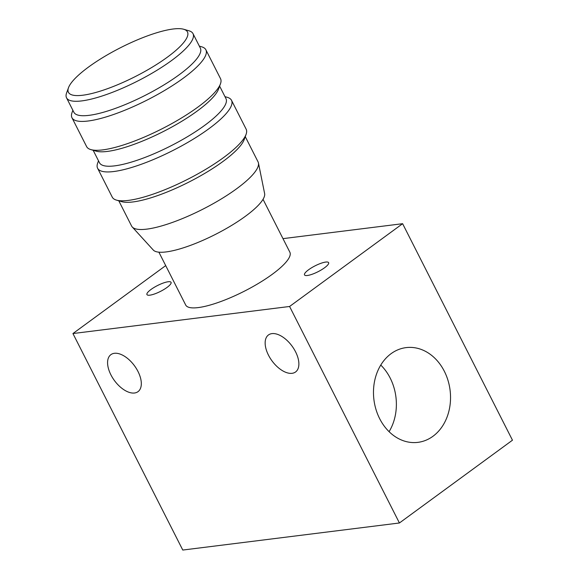 <?xml version="1.0" encoding="UTF-8"?>
<svg xmlns="http://www.w3.org/2000/svg" width="579" height="579" viewBox="0 0 579 579"><rect width="100%" height="100%" fill="white"/><g stroke="black" fill="none" stroke-linecap="round" stroke-linejoin="round"><path stroke-width="0.87" d="M167.331 57.198A66.737 16.212 153.1 0 1 99.602 91.344A66.737 16.212 153.1 0 1 68.488 87.733A66.737 16.212 153.1 0 1 120.606 47.659A66.737 16.212 153.1 0 1 183.724 29.268A66.737 16.212 153.1 0 1 167.331 57.198M183.724 29.268L189.043 30.817A70.906 17.225 153.1 0 1 193.01 33.647A70.906 17.225 153.1 0 1 171.623 60.498A70.906 17.225 153.1 0 1 106.985 94.341A70.906 17.225 153.1 0 1 66.534 97.808A70.906 17.225 153.1 0 1 66.599 92.937L68.488 87.733M193.01 33.647L200.334 48.079A70.906 17.225 153.1 0 1 144.888 95.521A70.906 17.225 153.1 0 1 73.859 112.239L66.534 97.808M199.342 46.125L201.687 46.812A75.082 18.238 153.1 0 1 205.885 49.801A75.082 18.238 153.1 0 1 147.175 100.029A75.082 18.238 153.1 0 1 71.97 117.74A75.082 18.238 153.1 0 1 72.035 112.579L72.867 110.285M205.885 49.801L220.527 78.664A75.082 18.238 153.1 0 1 220.461 83.817A75.082 18.238 153.1 0 1 161.823 128.9A75.082 18.238 153.1 0 1 90.816 149.592A75.082 18.238 153.1 0 1 86.618 146.603L71.97 117.74M220.461 83.817L218.572 89.028A70.906 17.225 153.1 0 1 163.191 131.599A70.906 17.225 153.1 0 1 96.128 151.148L90.816 149.592M219.629 86.119L225.962 98.596A70.906 17.225 153.1 0 1 170.516 146.038A70.906 17.225 153.1 0 1 99.487 162.757L93.161 150.279M224.97 96.642L227.315 97.33A75.082 18.238 153.1 0 1 231.513 100.319A75.082 18.238 153.1 0 1 172.81 150.547A75.082 18.238 153.1 0 1 97.598 168.25A75.082 18.238 153.1 0 1 97.67 163.097L98.495 160.803M231.513 100.319L246.155 129.182A75.082 18.238 153.1 0 1 246.089 134.335A75.082 18.238 153.1 0 1 187.451 179.418A75.082 18.238 153.1 0 1 116.444 200.11A75.082 18.238 153.1 0 1 112.246 197.121L97.598 168.25M246.089 134.335L244.208 139.546A70.906 17.225 153.1 0 1 188.826 182.117A70.906 17.225 153.1 0 1 121.764 201.666L116.444 200.11M245.257 136.63L258.06 161.874A70.906 17.225 153.1 0 1 258.444 162.974A70.906 17.225 153.1 0 1 202.621 209.308A70.906 17.225 153.1 0 1 132.258 226.99A70.906 17.225 153.1 0 1 131.592 226.034L118.789 200.797M389.088 431.673A47.739 38.373 82.9 0 0 380.765 365.067M258.444 162.974L264.625 193.552A62.568 15.199 153.1 0 1 215.366 234.437A62.568 15.199 153.1 0 1 153.283 250.041L132.258 226.99M379.665 418.675A47.739 38.373 82.9 0 0 417.929 442.356A47.739 38.373 82.9 0 0 450.086 390.232A47.739 38.373 82.9 0 0 406.089 347.617A47.739 38.373 82.9 0 0 379.665 418.675M512.466 440.199L399.423 522.982L289.587 306.479L402.622 223.697L512.466 440.199M165.703 265.609L72.94 333.547L182.776 550.05L399.423 522.982M110.907 374.845A22.943 12.456 53.8 0 1 110.893 354.645A22.943 12.456 53.8 0 1 134.502 365.798A22.943 12.456 53.8 0 1 138.005 391.665A22.943 12.456 53.8 0 1 110.907 374.845M268.475 355.159A22.943 12.456 53.8 0 1 268.461 334.959A22.943 12.456 53.8 0 1 292.062 346.112A22.943 12.456 53.8 0 1 295.565 371.979A22.943 12.456 53.8 0 1 268.475 355.159M72.94 333.547L289.587 306.479M402.622 223.697L282.979 238.642M166.984 287.466A13.52 3.286 153.1 0 1 154.651 293.922A13.52 3.286 153.1 0 1 146.943 294.581A13.52 3.286 153.1 0 1 157.517 285.534A13.52 3.286 153.1 0 1 171.058 282.349A13.52 3.286 153.1 0 1 166.984 287.466M324.544 267.78A13.52 3.286 153.1 0 1 312.219 274.236A13.52 3.286 153.1 0 1 304.503 274.895A13.52 3.286 153.1 0 1 315.077 265.848A13.52 3.286 153.1 0 1 328.626 262.656A13.52 3.286 153.1 0 1 324.544 267.78M263.04 199.335L289.862 252.198A58.392 14.186 153.1 0 1 244.2 291.266A58.392 14.186 153.1 0 1 185.707 305.039L158.885 252.169"/></g></svg>
